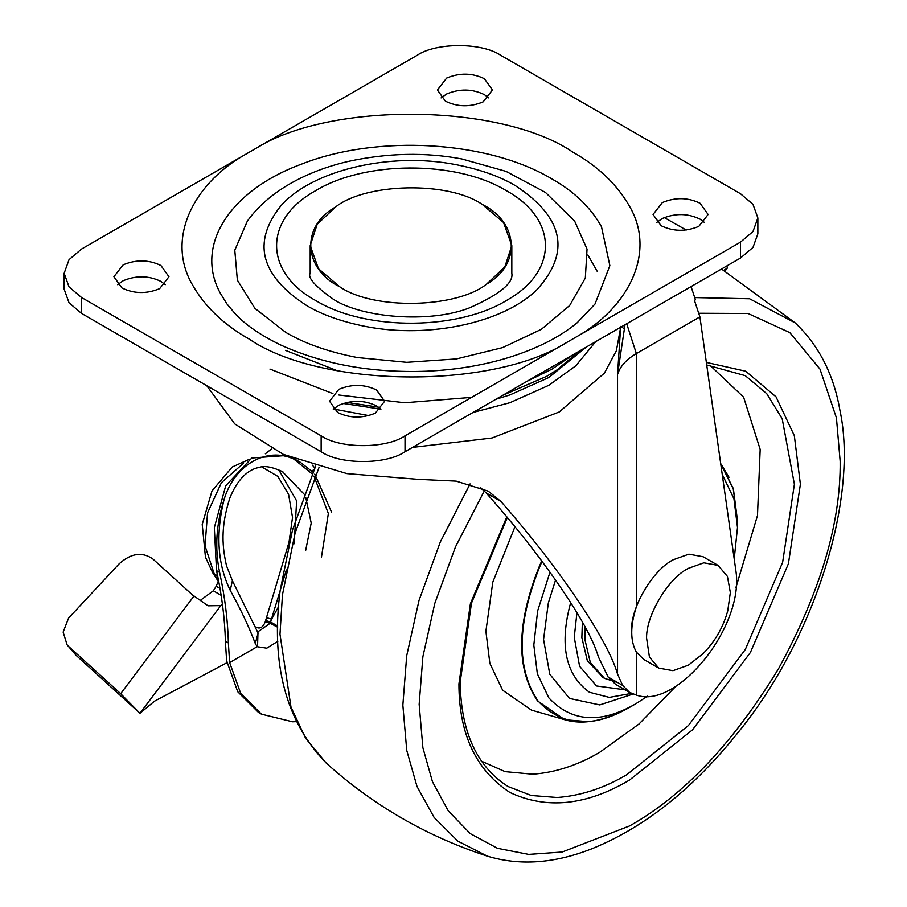 <?xml version="1.0" encoding="UTF-8"?>
<svg xmlns="http://www.w3.org/2000/svg" width="907" height="907" viewBox="0 0 907 907"><rect width="100%" height="100%" fill="white"/><g stroke="black" fill="none" stroke-linecap="round" stroke-linejoin="round"><path stroke-width="1.36" d="M335.499 207.034C365.555 182.908 448.58 180.946 482.297 204.449L503.532 222.487L511.82 245.604L504.836 266.885L486.515 284.174C456.459 308.289 373.435 310.251 339.717 286.759L318.482 268.721L310.194 245.604L317.178 224.312L335.499 207.034C365.555 182.908 448.58 180.946 482.297 204.449C518.509 222.102 521.684 264.549 486.515 284.174C456.459 308.289 373.435 310.251 339.717 286.759C303.505 269.096 300.33 226.659 335.499 207.034M261.976 467.026L277.848 476.402L288.562 494.27L292.519 517.432L289.027 542.171L265.241 621.828C262.928 627.61 259.787 629.311 255.797 626.941L255.695 627.145M278.551 606.681L271.624 619.186L266.465 617.622M294.185 543.735L296.634 500.902L278.698 469.69M277.678 626.034L270.615 622.009L265.615 620.547M257.679 631.964L270.184 623.279L265.241 621.828M312.994 472.184L300.296 462.275L293.8 459.078C266.59 446.448 234.55 464.769 224.142 499.303C215.537 534.019 217.555 564.358 230.219 590.321L232.396 580.718L258.121 633.086L255.286 643.528L257.146 646.702L266.771 648.176L277.882 641.283M230.219 590.321C240.661 609.164 249.017 626.907 255.286 643.528M282.213 471.413L304.196 494.224M305.716 497.308L311.214 523.056L305.67 550.368M257.973 632.689L257.543 646.34M243.518 463.228L221.41 482.671L207.544 512.863L205.039 545.878L214.222 573.893L217.635 575.866M257.146 646.702L229.641 662.586L240.729 693.492L261.454 714.16L292.542 721.779L296.045 721.655M331.645 512.319L314.786 474.112M321.463 557.057L328.357 513.555L313.958 476.084M312.246 473.942L293.8 459.078M224.142 499.303C216.161 523.974 214.653 548.35 219.619 572.419C224.902 596.942 227.816 620.456 228.371 642.938L229.641 662.586M300.296 462.275L294.412 458.965M285.988 455.541L251.795 458.012L225.696 485.801L214.324 527.681L216.524 570.628C221.875 595.185 224.823 618.71 225.378 641.204L226.625 660.738L237.713 691.724L258.461 712.437L261.454 714.16M218.904 582.317L212.657 572.691L218.576 580.616M686.225 230.038L664.264 217.578M726.949 265.864L727.278 268.087L725.022 271.08M727.221 268.166L723.786 270.343M265.366 453.783L271.715 448.84M139.961 713.31L120.676 693.685L193.849 596.194L152.875 558.984C142.274 551.558 131.027 553.168 119.134 563.848L68.581 618.109L63.15 632.1L67.107 644.854L76.154 655.387L139.961 713.31L154.519 701.179L226.988 662.7M220.016 588.462L216.206 586.251L213.315 590.786L200.47 600.253M218.236 581.285L216.206 586.251M192.295 594.788L208.032 605.797L220.809 605.593L222.442 604.277M76.154 655.387L67.107 644.854M68.615 646.419L120.676 693.685M587.929 721.643L564.766 719.727L531.423 710.102L502.659 690.227L489.859 663.357L485.891 631.238L492.818 582.09L514.938 526.774M647.609 696.157L635.648 703.877C600.502 724.115 571.557 722.108 548.826 697.857L537.363 673.81L533.815 645.07L537.636 610.933L549.982 572.17M722.233 474.372L733.944 498.748L737.493 527.489L734.216 558.95M635.648 703.877L629.787 707.256C592.622 728.661 562.011 726.541 537.964 700.896C516.355 668.697 516.899 624.073 539.586 567.022L542.069 561.399M676.1 686.055L639.084 723.945L599.708 752.3C577.748 765.247 555.413 772.549 532.681 774.204L505.12 771.642L481.232 761.075M709.818 365.147L743.615 397.187L760.168 449.407L757.481 515.55L735.894 587.679M633.086 694.048L599.765 704.92L569.494 698.435L549.778 674.23L543.565 639.446L548.327 602.962L555.572 580.015M706.723 364.988L745.271 375.657L766.721 393.649L782.185 418.739L794.396 484.247L782.628 562.34L745.271 649.571L688.413 725.532L626.669 774.771C603.892 788.217 580.729 795.79 557.159 797.491L531.287 795.484L508.056 786.528C476.867 766.642 460.903 731.824 460.189 682.087L471.47 603.178L507.308 517.546M602.996 677.427L587.351 660.818L581.863 637.644L582.373 621.975M617.724 682.574L604.47 678.334L590.344 662.552L584.856 639.378L585.06 626.85M661.112 225.718C673.221 231.568 685.794 231.784 698.821 226.376L708.118 214.471L700.045 203.236C687.948 197.386 675.375 197.159 662.337 202.567L653.051 214.471L661.112 225.718M704.422 222.43L700.045 219.143C687.948 213.292 675.375 213.066 662.337 218.474L656.747 222.43M380.929 409.193L376.564 405.905C364.455 400.055 351.882 399.84 338.844 405.248L333.254 409.193M337.619 412.481C349.728 418.331 362.301 418.546 375.339 413.138L384.625 401.234L376.564 389.999C364.455 384.149 351.882 383.922 338.844 389.33L329.558 401.234L337.619 412.481M445.45 101.21C457.559 107.06 470.132 107.275 483.17 101.867L492.456 89.963L484.395 78.728C472.286 72.877 459.713 72.651 446.675 78.059L437.389 89.963L445.45 101.21M488.76 97.922L484.395 94.634C472.286 88.784 459.713 88.557 446.675 93.965L441.085 97.922M165.267 284.685L160.902 281.397C148.793 275.547 136.22 275.331 123.193 280.728L117.593 284.685M121.969 287.973C134.077 293.823 146.639 294.038 159.677 288.63L168.963 276.726L160.902 265.49C148.793 259.64 136.22 259.413 123.193 264.821L113.897 276.726L121.969 287.973M247.35 221.115L234.788 250.196L237.362 280.127L254.878 308.346L285.807 332.416C304.571 343.515 328.413 351.893 357.347 357.551L406.744 362.324L456.47 358.923L502.569 347.619L541.343 329.32L569.687 305.489L585.332 278.018L587.044 249.13L574.664 221.115L545.492 192.454L506.015 171.366L461.742 158.929C425.168 152.093 387.3 152.932 348.163 161.446C326.633 166.457 307.224 173.917 289.923 183.826C272.089 194.098 257.894 206.524 247.35 221.115M601.477 226.671C590.559 207.284 573.995 191.343 551.785 178.849C488.045 140.676 377.403 134.145 301.6 164.099C228.972 190.742 194.2 246.285 220.537 293.585L226.988 304.004L235.491 314.128C245.99 325.262 261.25 335.647 281.272 345.261C323.663 364.399 371.893 373.06 425.95 371.235C456.221 369.909 484.315 365.181 510.233 357.041C537.862 348.22 560.197 336.78 577.237 322.699L595.026 304.004L609.867 265.66L601.477 226.671M243.042 155.811L255.479 148.635C330.25 101.289 501.31 103.194 572.873 152.149C598.45 166.559 617.497 184.892 630.014 207.136C655.874 252.509 628.925 306.226 578.972 335.397L566.535 342.574C491.764 389.908 320.704 388.015 249.142 339.048C223.564 324.638 204.517 306.305 192.012 284.061C166.14 238.688 193.1 184.971 243.042 155.811L81.528 249.062L69.034 259.674L64.159 273.268L69.034 286.873L81.528 297.485L321.146 435.825C340.023 448.886 386.144 448.886 405.021 435.825L566.535 342.574M64.159 273.268L64.159 289.174L69.034 302.779L81.528 313.391L321.146 451.731C340.023 464.792 386.144 464.792 405.021 451.731L740.486 258.053L752.98 247.441L757.855 233.847L757.855 217.929L752.98 204.336L740.486 193.724L500.868 55.384C481.991 42.323 435.87 42.323 416.993 55.384L255.479 148.635M578.972 335.397L740.486 242.146L752.98 231.534L757.855 217.929M337.155 370.691L285.467 350.363M573.496 354.467L552.08 369.07L526.774 381.439M471.629 397.368L404.715 402.753L338.844 395.01M332.926 393.627L269.935 369.07M587.849 254.992L597.339 271.544M579.528 350.975L556.921 369.954L546.694 376.337L502.773 395.293M378.559 407.186L346.814 402.402M586.387 347.018L548.792 377.55L509.904 394.93L495.914 399.261M380.883 409.148L343.118 403.445M595.695 341.644L575.832 365.782L548.792 385.328L509.904 402.708L473.137 412.413M368.843 415.61L333.459 408.989M691.089 286.567L695.261 299.299L694.683 301.101L699.909 316.883L736.053 571.943C743.74 627.122 676.86 709.739 636.374 695.091L629.537 692.381L622.633 685.397L617.542 674.06C607.803 639.718 559.914 568.825 500.913 501.446L486.186 492.943L480.211 487.263M500.913 501.446L488.249 491.152L456.21 481.141L418.15 479.338L347.007 473.635L283.358 454.396L234.709 423.886L206.739 385.679M312.427 465.2L314.808 467.989M699.909 316.883L636.374 353.571L636.374 606.874C630.184 625.83 630.184 640.92 636.374 652.133L636.374 695.091M625.014 324.717L617.542 374.478L620.683 326.407L624.594 328.98M486.186 492.943C542.59 556.342 589.346 624.651 598.348 656.804L608.144 677.041L615.638 684.354L629.537 692.381M688.424 568.326C668.765 577.759 646.215 614.663 646.566 637.95L649.435 657.076L658.765 668.108L672.983 670.681L688.424 665.16L703.027 653.698C714.965 641.578 723.196 627.315 727.731 610.921L730.35 592.532L727.414 576.41L718.072 565.39L703.855 562.816L688.424 568.326M636.351 652.099L643.789 659.457L658.765 668.108M718.072 565.39L703.095 556.739L688.878 554.166L673.447 559.676C653.788 569.108 631.238 606.023 631.589 629.311M277.667 627.259L270.184 623.279L280.104 590.808M280.116 590.763L286.34 569.959M219.619 572.419L216.524 570.628M228.371 642.938L225.378 641.204M311.895 471.096L314.253 469.259M221.149 595.309L213.315 590.786M220.809 605.593L140.993 711.927M629.787 707.256C604.912 721.042 583.235 725.192 564.766 719.727L537.511 700.896C515.879 668.652 516.423 623.959 539.143 566.818L541.728 560.945M720.725 463.76L733.446 489.292L737.493 520.709L737.493 527.489M737.493 520.709L733.196 488.374L720.702 463.568L729.035 477.297M631.499 693.39L609.3 697.404L589.414 692.245C566.319 675.5 559.664 647.167 569.46 607.259L570.696 602.565M625.104 689.83L596.511 685.964L579.596 666.282L574.244 637.292L576.954 612.678M706.36 362.415L745.69 371.212L776.018 396.812L794.317 435.643L800.393 484.247L788.41 563.735L750.384 652.518L692.506 729.84L629.662 779.963C586.534 805.541 546.592 809.69 509.825 792.423C475.903 770.122 458.942 733.933 458.942 683.855L470.382 603.801L506.775 516.911M699.218 313.255L748.082 313.493L789.85 332.642L819.985 369.092L836.435 417.9L840.165 461.289C840.88 522.908 820.336 592.067 778.512 668.754C733.003 743.332 683.39 795.7 629.662 825.892L562.215 852.013L528.69 854.394L497.478 848.306L470.234 833.59L448.296 810.915L432.446 781.675L422.889 747.742L419.159 704.354L422.877 656.713L434.816 603.336L455.484 546.898L484.304 490.936M694.819 297.587L749.579 298.766L795.178 322.881C818.828 345.34 833.748 374.523 839.95 410.429C858.487 496.31 816.221 636.601 738.423 732.074C693.696 788.319 645.002 827.139 592.339 848.567C554.869 863.475 519.858 865.992 487.308 856.129L457.876 841.163L434.136 817.456L417.016 786.505L406.744 750.384L402.855 705.158L406.699 655.784L419 600.479L440.314 541.967L470.064 483.907M795.178 322.881L721.507 269.005M487.308 856.129C427.106 836.515 373.457 805.541 326.361 763.218L305.591 738.219L290.988 707.12L279.98 634.22L282.462 594.731L295.092 533.101L319.139 467.173M310.194 273.154L310.194 273.268C307.405 277.621 315.205 286.34 333.583 299.423C361.632 317.677 429.68 323.742 469.826 307.722C499.666 294.424 513.668 282.939 511.82 273.268L511.82 272.996M315.761 300.591C263.79 272.077 263.506 219.653 315.16 190.958C364.217 160.777 455.019 160.278 505.052 189.926L506.253 190.606C557.771 218.893 558.599 270.74 507.999 299.571C459.203 330.363 367.392 331.191 316.962 301.283L315.761 300.591M366.383 326.611C429.283 338.855 503.975 322.586 537.193 289.412C570.945 251.863 563.587 217.226 515.119 185.493C499.519 176.253 479.69 169.292 455.631 164.586C389.953 151.718 311.781 170.244 280.694 206.025C251.795 242.554 260.536 275.785 306.895 305.716C322.495 314.944 342.324 321.917 366.383 326.611M321.146 451.731L321.146 435.825M405.021 451.731L405.021 435.825M81.528 313.391L81.528 297.485M740.486 258.053L740.486 242.146M620.683 327.223L616.386 350.726L604.391 373.14L559.256 411.959L491.968 438.013L412.526 447.4M617.542 674.06L617.542 374.478C620.105 366.394 626.386 359.433 636.374 353.571L626.703 323.742M622.633 685.397L608.144 677.041M511.82 273.358L511.82 245.604M310.194 245.604L310.194 273.29M282.565 471.606L282.893 471.799C272.179 466.89 264.243 465.461 259.085 467.49C251.692 468.568 238.96 475.279 229.913 497.886C220.038 528.157 222.555 548.157 226.512 565.787L232.396 580.718M212.657 572.691L205.458 557.193L202.216 524.405L212.011 490.891L232.26 467.003L249.436 459.259M601.477 676.599L604.47 678.334M326.373 763.218C286.022 721.881 270.615 664.321 280.138 590.559L292.507 529.96L315.613 466.153"/></g></svg>
